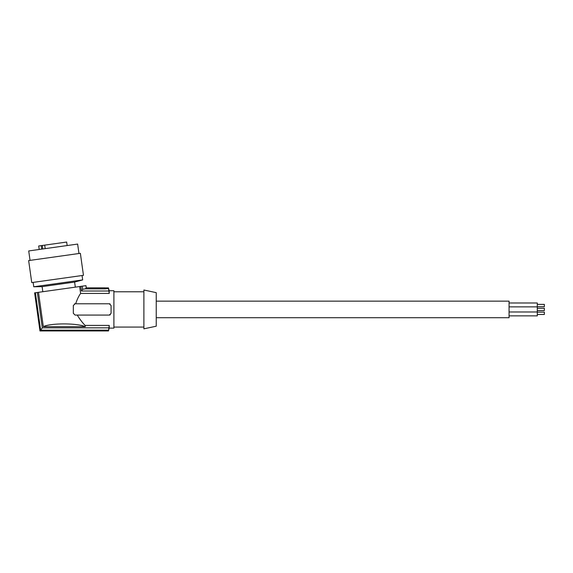 <?xml version="1.0" encoding="UTF-8"?>
<svg xmlns="http://www.w3.org/2000/svg" width="573" height="573" viewBox="0 0 573 573"><rect width="100%" height="100%" fill="white"/><g stroke="black" fill="none" stroke-linecap="round" stroke-linejoin="round"><path stroke-width="0.86" d="M42.825 291.714L42.108 286.636L74.605 282.066L75.321 287.152M33.141 282.396L33.757 286.779L82.67 279.911L82.054 275.52M56.698 279.087L83.457 275.327L80.363 253.309L28.65 260.579L31.744 282.589L56.698 279.087M67.156 245.545L66.661 242.05L44.687 245.144L45.181 248.639M30.047 260.386L28.722 250.945L77.634 244.077L78.959 253.51M44.687 245.144L38.713 245.982L39.2 249.477M156.236 301.133L509.068 301.133L509.068 317.714L156.236 317.714M108.462 287.975L109.221 290.726L109.221 293.44L108.462 287.975L104.709 287.975M143.887 328.83L143.887 290.017L156.236 292.645L156.236 326.202L143.887 328.83M86.272 287.746L85.971 285.655L86.201 287.832L85.313 288.849L105.754 288.849L104.537 287.832L86.201 287.832L104.537 287.832M85.313 288.849L82.67 289.308L82.233 286.178L79.647 286.543L80.621 293.44C78.83 295.869 77.176 299.314 75.657 303.776C77.176 299.314 78.83 295.869 80.621 293.44L109.221 293.44M108.648 291.005L81.452 291.005L82.67 289.308M105.554 288.685L108.648 288.685M43.319 326.674C50.037 323 77.534 323 85.291 326.674L43.319 326.674L38.491 292.323L34.616 292.867L39.967 330.95L108.462 330.95L109.221 325.407L109.221 328.121L113.898 328.121L113.898 290.726L109.221 290.726M113.898 327.068L143.887 327.068M113.898 291.786L143.887 291.786M110.303 314.763L110.303 314.763A1.762 1.762 0 0 1 109.464 315.064M41.227 245.631L41.722 249.119M38.491 292.323L79.647 286.543M85.893 285.662L82.233 286.178M79.54 318.703L79.232 318.266M77.305 315.186L77.24 315.071C79.962 319.462 82.584 322.907 85.112 325.407L85.291 326.674M77.24 315.071L75.084 315.071L73.323 313.302L73.323 305.545L75.084 303.776L109.314 303.776L111.076 305.545L111.076 313.302L109.314 315.071L77.24 315.071M81.452 291.005L80.8 286.378M110.152 303.991A1.762 1.762 0 0 0 109.665 303.812M74.49 303.883A1.762 1.762 0 0 1 75.084 303.776M37.345 292.488L42.309 327.842L108.648 327.842M85.112 325.407L109.221 325.407M35.376 292.76L40.633 330.17L108.648 330.17M34.674 292.86L40.017 330.872L108.462 330.872M40.633 330.17L42.309 327.842M509.068 315.866L537.295 315.866L537.295 311.984L509.068 311.984M537.295 312.142L544.35 312.142L544.35 314.47L537.295 314.47M509.068 302.988L537.295 302.988L537.295 311.984M537.295 304.385L544.35 304.385L544.35 306.705L537.295 306.705M509.068 306.863L537.295 306.863M537.295 308.267L544.35 308.267L544.35 310.587L537.295 310.587L544.35 310.587M42.803 248.969L42.309 245.473M74.605 282.066L82.67 279.911M104.623 287.904L108.462 287.904M109.221 328.121L108.462 330.95M42.108 286.636L33.757 286.779"/></g></svg>
